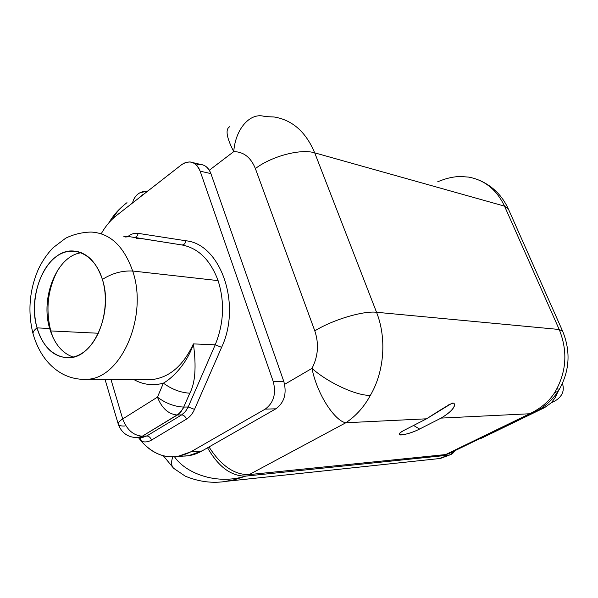 <?xml version="1.0" encoding="UTF-8"?>
<svg xmlns="http://www.w3.org/2000/svg" width="598" height="598" viewBox="0 0 598 598"><rect width="100%" height="100%" fill="white"/><g stroke="black" fill="none" stroke-linecap="round" stroke-linejoin="round"><path stroke-width="0.9" d="M557.74 387.235L558.218 391.279L554.675 392.624C549.121 401.4 540.786 408.441 529.671 413.764L441.092 418.099L419.564 429.05C406.446 435.912 390.726 437.056 404.756 429.977L426.546 418.809L345.831 422.756C355.922 416.036 364.1 406.902 370.364 395.353C356.782 395.966 328.01 382.765 311.977 368.39L284.641 384.335L311.977 368.39C318.166 356.371 319.108 343.865 314.795 330.873C332.742 319.736 363.136 310.654 376.538 312.276L314.705 152.841L504.525 206.138L559.205 329.483L376.538 312.276C363.136 310.654 332.742 319.736 314.795 330.873L255.383 168.576C271.716 156.123 300.884 148.483 314.705 152.841L376.538 312.276C386.824 338.214 384.357 371.612 370.364 395.353C356.782 395.966 328.01 382.765 311.977 368.39C318.166 356.371 319.108 343.865 314.795 330.873L255.383 168.576C250.839 157.394 243.625 151.743 233.743 151.623L209.315 170.228L233.743 151.623C235.335 129.998 248.731 113.829 262.313 115.93L265.579 116.617L274.041 116.969C292.347 119.951 305.907 131.904 314.705 152.841C305.907 131.904 292.347 119.951 274.041 116.969M551.431 402.678L544.599 407.612L481.629 438.155L479.215 438.895L481.629 438.155L544.599 407.612L541.967 407.716L544.599 407.612L551.431 402.678M557.882 391.795L555.198 397.715L551.304 402.738L555.183 400.854C562.314 396.414 564.729 390.629 562.434 383.497C564.729 390.629 562.314 396.414 555.183 400.854L551.304 402.738L555.198 397.715L557.882 391.795M480.568 438.237L481.629 438.155L480.568 438.237M448.403 455.175L245.756 476.098C231.179 476.285 218.442 466.844 207.551 447.79C218.442 466.844 231.179 476.285 245.756 476.098C215.856 485.479 185.171 472.674 174.564 456.857C185.171 472.674 215.856 485.479 245.756 476.098L448.403 455.175L450.75 454.585L454.831 450.728C453.351 453.374 451.206 454.854 448.403 455.175L438.91 458.673M562.696 331.329L559.205 329.483L562.696 331.329C571.09 352.073 569.595 372.053 558.218 391.279L554.675 392.624C566.515 372.457 568.025 351.415 559.205 329.483L376.538 312.276C386.824 338.214 384.357 371.612 370.364 395.353C364.1 406.902 355.922 416.036 345.831 422.756L249.209 474.595L445.674 454.562L529.671 413.764L441.092 418.099C457.036 408.666 455.347 402.626 452.888 403.209C450.937 403.478 442.154 408.673 426.546 418.809L345.831 422.756C335.553 421.403 317.381 395.629 311.977 368.39C317.381 395.629 335.553 421.403 345.831 422.756L249.209 474.595C234.476 474.991 221.081 465.775 209.008 446.953C221.081 465.775 234.476 474.991 249.209 474.595L445.674 454.562L448.328 453.889L445.674 454.562L529.671 413.764L534.44 412.097M98.431 333.25L50.785 330.926L52.99 337.444L50.785 330.926L98.431 333.25M196.391 165.011C202.976 163.284 207.82 166.154 210.907 173.607L283.871 381.644C286.958 393.574 284.289 402.626 275.872 408.815L201.922 450.997C195.95 454.368 189.798 456.065 183.451 456.095L188.519 455.713L201.922 450.997L275.872 408.815L265.206 409.122C273.667 402.858 276.351 393.693 273.264 381.614L200.143 171.163C195.845 161.774 189.671 159.614 181.605 164.689L116.483 215.512C110.6 220.139 105.554 226.156 101.339 233.549C105.554 226.156 110.6 220.139 116.483 215.512L182.158 164.271L185.672 162.462L189.902 161.931C194.619 162.499 198.035 165.579 200.143 171.163L273.264 381.614L283.871 381.644L210.907 173.607L200.143 171.163L210.907 173.607C208.799 168.083 205.398 165.033 200.696 164.457L192.72 162.589M143.871 194.133L138.041 198.686L142.705 194.709M132.539 202.976C134.64 195.217 139.596 191.233 147.414 191.031L139.745 192.877C136.105 194.896 133.705 198.259 132.539 202.976M437.736 181.755C446.243 178.211 454.017 176.47 461.051 176.537L468.533 177.09C484.686 180.028 496.684 189.716 504.525 206.138C496.684 189.716 484.686 180.028 468.533 177.09M508.494 209.293L504.525 206.138L508.494 209.293L562.464 330.799M262.313 115.93C248.731 113.829 235.335 129.998 233.743 151.623C226.41 137.376 225.125 129.041 229.886 126.619C225.125 129.041 226.41 137.376 233.743 151.623C243.625 151.743 250.839 157.394 255.383 168.576C271.716 156.123 300.884 148.483 314.705 152.841L504.525 206.138L559.205 329.483C568.025 351.415 566.515 372.457 554.675 392.624C549.121 401.4 540.786 408.441 529.671 413.764L533.431 412.583M413.584 425.455L419.564 429.05L441.092 418.099C459.107 407.186 455.033 401.52 451.565 403.471L426.546 418.809L404.756 429.977C401.729 431.554 399.927 432.832 399.352 433.812C397.423 436.779 410.953 433.557 419.564 429.05L413.584 425.455M58.342 269.152C47.855 288.371 45.336 308.964 50.785 330.926C45.336 308.964 47.855 288.371 58.342 269.152M81.425 252.76C57.214 255.324 40.066 297.438 49.686 328.511C40.066 297.438 57.214 255.324 81.425 252.76M50.411 330.896L50.785 330.926L50.411 330.896M102.4 279.46C96.076 261.02 86 251.519 72.164 250.951C46.614 250.114 26.858 294.821 37.054 327.868L49.686 328.511L37.054 327.868C33.787 330.35 32.509 332.548 33.211 334.454C32.509 332.548 33.787 330.35 37.054 327.868C43.826 352.917 65.018 365.214 82.98 352.618C101.055 340.419 110.503 305.369 102.4 279.46C94.559 253.35 72.141 243.737 55.255 257.357C38.25 270.617 30.02 302.992 37.054 327.868C43.273 347.812 54.067 357.768 69.435 357.739C93.856 357.372 113.418 312.223 102.4 279.46C111.848 273.353 121.94 270.543 132.674 271.014C121.94 270.543 111.848 273.353 102.4 279.46M90.978 232.046C109.905 233.026 123.808 246.01 132.674 271.014C123.808 246.01 109.905 233.026 90.978 232.046C81.851 232.33 73.419 234.379 65.668 238.198L53.08 247.751C47.264 253.769 42.368 260.93 38.384 269.22C29.369 290.157 27.583 311.693 33.04 333.834M123.689 236.793L129.729 236.711L125.206 237.01L129.729 236.711L181.934 244.963L134.146 237.354C136.217 237.376 137.547 236.046 138.145 233.355C134.782 232.876 131.545 233.796 128.435 236.12L128.563 236.606L128.435 236.12L127.86 236.554L128.435 236.12C131.545 233.796 134.782 232.876 138.145 233.355C137.547 236.046 136.217 237.376 134.146 237.354L181.934 244.963C198.342 248.11 210.399 259.988 218.098 280.619L132.674 271.014L218.098 280.619C224.848 302.087 223.884 323.488 215.213 344.814L221.619 347.326C241.921 304.188 220.46 243.894 185.933 240.785C185.32 243.58 183.99 244.971 181.934 244.963C198.342 248.11 210.399 259.988 218.098 280.619C224.848 302.087 223.884 323.488 215.213 344.814L193.401 343.895C183.384 365.468 169.668 377.36 152.266 379.551L145.725 379.521M129.729 236.711L181.934 244.963C183.99 244.971 185.32 243.58 185.933 240.785L138.145 233.355L185.933 240.785C220.46 243.894 241.921 304.188 221.619 347.326L194.514 409.376C192.541 413.809 189.843 417.075 186.419 419.168L151.488 440.091C148.214 441.997 144.866 442.423 141.434 441.369C156.123 457.47 172.613 460.946 190.912 451.789L265.206 409.122C273.667 402.858 276.351 393.693 273.264 381.614L283.871 381.644C286.958 393.574 284.289 402.626 275.872 408.815L265.206 409.122L190.912 451.789L201.922 450.997L190.912 451.789L177.464 456.551L188.519 455.713M177.464 456.551C163.762 458.173 151.757 453.105 141.434 441.369L138.474 437.609L141.434 441.369L140.298 437.512L141.434 441.369C144.866 442.423 148.214 441.997 151.488 440.091C150.487 437.489 148.917 436.106 146.787 435.957L141.405 437.452M223.734 481.667L234.722 479.671L245.756 476.098L234.722 479.671L223.734 481.667M450.757 454.585L440.375 458.457L226.971 481.24C212.993 483.603 199.097 481.906 185.275 476.158L173.652 468.316C171.252 465.857 170.961 462.06 172.8 456.932C170.983 461.992 171.245 465.76 173.57 468.234M112.686 218.786C115.967 212.776 120.729 207.409 126.978 202.67C120.729 207.409 115.967 212.776 112.686 218.786M124.803 426.015C121.095 426.142 118.935 425.582 118.314 424.333C121.73 433.348 128.406 437.781 138.332 437.616L142.802 437.377L146.787 435.957L142.317 436.189C133.391 435.553 126.851 429.805 122.695 418.951C119.279 421.142 117.821 422.935 118.314 424.333C117.821 422.935 119.279 421.142 122.695 418.951L157.446 397.147C161.796 408.225 168.397 414.182 177.262 415.019L180.947 411.768L183.765 407.089L188.176 406.984L185.821 411.05L182.801 414.115L181.68 414.877L177.262 415.019C168.397 414.182 161.796 408.225 157.446 397.147C165.736 403.344 174.511 406.655 183.765 407.089C174.511 406.655 165.736 403.344 157.446 397.147L163.411 383.154C171.761 389.298 180.559 392.647 189.798 393.192L183.07 408.546L178.929 413.823L142.317 436.189L136.949 437.699L142.317 436.189L146.787 435.957L181.68 414.877L146.787 435.957C148.917 436.106 150.487 437.489 151.488 440.091L186.419 419.168C185.38 416.507 183.795 415.079 181.68 414.877C183.795 415.079 185.38 416.507 186.419 419.168C189.843 417.075 192.541 413.809 194.514 409.376L188.176 406.984L185.365 411.633L181.68 414.877L177.262 415.019L142.317 436.189C133.391 435.553 126.851 429.805 122.695 418.951L110.929 379.364L122.695 418.951L157.446 397.147L163.411 383.154C152.976 385.987 143.072 384.761 133.69 379.468C143.072 384.761 152.976 385.987 163.411 383.154C175.304 376.254 188.198 360.609 193.401 343.895C188.198 360.609 175.304 376.254 163.411 383.154C171.761 389.298 180.559 392.647 189.798 393.192C195.269 383.124 196.473 366.694 193.401 343.895C196.473 366.694 195.269 383.124 189.798 393.192L183.765 407.089L188.176 406.984L215.213 344.814L188.176 406.984L194.514 409.376L221.619 347.326L215.213 344.814L193.401 343.895C183.384 365.468 169.668 377.36 152.266 379.551L87.368 379.259C121.222 378.407 148.349 316.073 132.674 271.014C148.349 316.073 121.222 378.407 87.368 379.259L81.193 379.274L87.368 379.259C78.914 379.79 70.826 378.123 63.104 374.258C48.872 366.619 38.907 353.351 33.211 334.454M140.194 238.378L136.067 238.587M73.277 357.111C62.102 353.231 54.239 343.693 49.686 328.511C54.239 343.693 62.102 353.231 73.277 357.111M508.143 208.5C502.156 195.725 492.924 186.479 480.456 180.76M558.211 391.286C551.662 400.914 543.388 408.023 533.386 412.605L448.328 453.889M450.174 404.024L448.762 404.756M72.164 250.951L78.323 251.721M173.652 468.316L163.321 455.766M122.485 206.392C117.268 210.87 112.753 216.304 108.956 222.695M118.314 424.333L105.016 379.334"/></g></svg>
